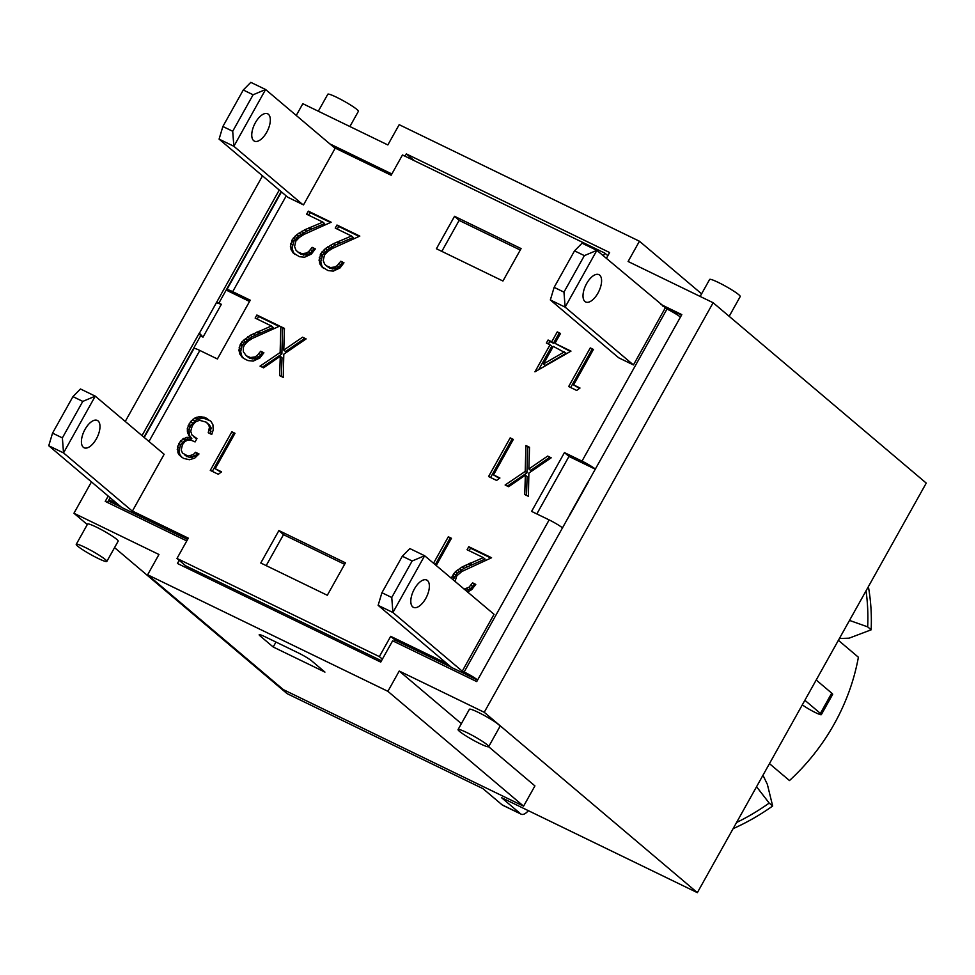 <?xml version="1.0" encoding="UTF-8"?>
<svg xmlns="http://www.w3.org/2000/svg" width="975" height="975" viewBox="0 0 975 975"><rect width="100%" height="100%" fill="white"/><g stroke="black" fill="none" stroke-linecap="round" stroke-linejoin="round"><path stroke-width="1.46" d="M358.861 651.471L354.242 647.571M206.383 577.505L201.776 573.605M441.821 251.367L459.128 220.399L520.248 250.051M266.187 565.622L283.493 534.653L344.614 564.306M331.707 145.47L391.56 174.501M143.886 437.3L200.545 335.924L203.019 337.118L221.362 304.322L218.875 303.115L281.166 191.648M107.469 502.454L110.126 497.689M48.75 445.746L121.692 507.475L136.476 514.654L63.533 452.924L62.376 437.897L52.54 433.132L48.75 445.746L63.533 452.924L95.257 396.155L164.141 454.277L132.417 511.046L136.939 514.873L187.602 539.455M121.229 507.256L114.855 502.527A11.676 1.243 29.2 0 0 109.005 500.504A11.676 1.243 29.2 0 0 109.968 501.723L121.29 507.134M148.931 441.565L199.838 350.464L217.401 358.983L250.258 300.19L232.696 291.671A11.676 1.243 29.2 0 0 226.858 289.648A11.676 1.243 29.2 0 0 227.809 290.867L249.539 301.47M536.835 513.935L568.973 456.434L595.396 469.243M402.322 556.225L381.92 592.727L378.129 605.341L392.913 612.507L424.637 555.738L409.853 548.572L402.322 556.225L412.145 560.991L424.637 555.738L494.045 614.311L462.308 671.08L466.842 674.907L477.555 680.111M378.129 605.341L451.596 667.509L466.44 674.566M394.4 641.648L395.228 640.161L451.193 667.168M588.144 482.247L569.802 515.044M662.537 305.955L681.513 315.157M345.772 643.451L345.028 644.767M243.384 595.457L244.116 594.141M569.546 514.922L587.876 482.113M179.205 560.308L177.438 563.465L380.737 662.086L392.633 640.794L476.726 681.586L570.643 513.24M186.773 540.93L105.239 501.382L108.213 496.068M200.545 335.924L199.29 333.097L141.972 435.679M279.252 190.027L199.424 333.17L203.019 337.118M345.442 562.843L327.308 595.274L260.776 563.002L278.899 530.558L345.442 562.843M454.533 216.304L521.077 248.576L502.942 281.019L436.41 248.747L454.533 216.304L459.128 220.399M562.587 527.95A11.676 1.243 -150.8 0 0 549.144 519.907L464.161 671.97A11.676 1.243 29.2 0 1 477.604 680.014M464.161 671.97L462.308 671.08M549.144 519.907L531.594 511.4L564.452 452.595L582.002 461.114A11.676 1.243 29.2 0 1 595.457 469.158M568.973 456.434L564.452 452.595M584.366 255.621L563.964 292.122L565.134 307.137L633.421 364.93L618.625 357.752L550.339 299.959L565.134 307.137L596.858 250.368L582.075 243.189L574.531 250.855L584.366 255.621L596.858 250.368L666.985 309.051L582.002 461.114M680.44 317.094A11.676 1.243 -150.8 0 0 666.985 309.051M618.625 357.752L617.833 357.082M603.342 255.852L604.853 253.147L607.864 255.694M604.853 253.147L402.48 154.964L391.146 175.244L335.242 148.127L303.517 204.896L287.808 197.267L219.082 139.12L233.866 146.287L265.602 89.517L250.807 82.351L243.275 90.005L253.11 94.77L265.602 89.517L335.12 148.346M219.082 139.12L222.873 126.494L232.708 131.272L233.866 146.287L302.591 204.445M268.405 114.294A15.186 7.227 -64.1 0 1 267.138 131.454A15.186 7.227 -64.1 0 1 254.414 141.131A15.186 7.227 -64.1 0 1 254.536 124.312A15.186 7.227 -64.1 0 1 267.674 113.807A15.186 7.227 -64.1 0 1 268.405 114.294M574.531 250.855L554.141 287.345L550.339 299.959M563.964 292.122L554.141 287.345M584.939 301.507A15.186 7.227 -64.1 0 1 586.207 284.347A15.186 7.227 -64.1 0 1 598.93 274.658A15.186 7.227 -64.1 0 1 598.808 291.476A15.186 7.227 -64.1 0 1 585.67 301.982A15.186 7.227 -64.1 0 1 584.939 301.507M665.145 308.161L633.421 364.93M95.257 396.155L80.474 388.976L72.942 396.63L82.778 401.408L95.257 396.155M62.376 437.897L82.778 401.408M52.54 433.132L72.942 396.63M98.073 420.92A15.186 7.227 -64.1 0 1 96.793 438.08A15.186 7.227 -64.1 0 1 84.082 447.769A15.186 7.227 -64.1 0 1 84.203 430.95A15.186 7.227 -64.1 0 1 97.329 420.444A15.186 7.227 -64.1 0 1 98.073 420.92M232.708 131.272L253.11 94.77M222.873 126.494L243.275 90.005M412.145 560.991L391.755 597.492L381.92 592.727M466.379 674.688L392.913 612.507L391.755 597.492M412.717 606.877A15.186 7.227 -64.1 0 1 413.997 589.717A15.186 7.227 -64.1 0 1 426.709 580.04A15.186 7.227 -64.1 0 1 426.587 596.846A15.186 7.227 -64.1 0 1 413.461 607.352A15.186 7.227 -64.1 0 1 412.717 606.877M804.875 700.282L820.389 713.408A11.676 1.243 29.2 0 1 821.34 714.626A11.676 1.243 29.2 0 1 815.246 712.493A11.676 1.243 29.2 0 1 804.68 706.473A5.838 0.622 -150.8 0 0 802.242 704.974M821.34 714.626L832.674 694.346A11.676 1.243 -150.8 0 0 831.712 693.14L816.209 680.014M838.39 640.307L858.39 657.235A199.717 174.342 130.2 0 1 789.47 780.561L769.47 763.632M114.55 547.621L287.064 693.627L482.966 788.653L502.113 804.85A11.676 5.557 115.9 0 0 502.673 805.228L521.162 814.186A11.676 5.557 -64.1 0 1 520.589 813.82L501.455 797.623L697.357 892.649L926.25 483.1L713.127 302.738L484.234 712.286L399.226 671.044L461.382 723.657M528.352 810.664A11.676 5.557 -64.1 0 1 521.162 814.186M762.974 775.247L767.374 784.388L772.663 806.02L769.19 803.083L756.563 786.727M849.505 620.417L867.677 626.864L871.15 629.813L849.091 638.174L839.39 638.515M871.15 629.813A210.234 183.519 -49.8 0 0 868.384 586.658M736.576 822.486A210.234 183.519 -49.8 0 0 769.19 803.083M867.677 626.864A210.234 183.519 -49.8 0 0 866.032 590.85M733.127 828.652A210.234 183.519 -49.8 0 0 772.663 806.02M660.623 304.322L681.818 314.62L587.645 482.832M329.794 143.849L391.865 173.964M729.178 316.314L740.22 296.546A17.513 1.865 -150.8 0 0 725.839 286.37A17.513 1.865 -150.8 0 0 709.629 279.459L700.148 296.437M349.891 126.531L358.386 111.321A17.513 1.865 -150.8 0 0 344.004 101.144A17.513 1.865 -150.8 0 0 327.807 94.234L318.313 111.211M466.854 732.578A17.513 1.865 29.2 0 1 488.67 746.655A17.513 1.865 29.2 0 1 472.461 739.733A17.513 1.865 29.2 0 1 458.079 729.556A17.513 1.865 29.2 0 1 466.854 732.578M458.079 729.556L469.414 709.288A17.513 1.865 29.2 0 1 478.177 712.311A17.513 1.865 29.2 0 1 500.004 726.375L488.67 746.655M85.02 547.353A17.513 1.865 29.2 0 1 106.836 561.429A17.513 1.865 29.2 0 1 90.626 554.507A17.513 1.865 29.2 0 1 76.245 544.33A17.513 1.865 29.2 0 1 85.02 547.353M76.245 544.33L87.579 524.05A17.513 1.865 29.2 0 1 96.354 527.085A17.513 1.865 29.2 0 1 118.17 541.149L106.836 561.429M260.154 635.956A11.676 1.243 29.2 0 1 259.192 634.737A11.676 1.243 29.2 0 1 265.042 636.76L298.313 652.897A11.676 1.243 29.2 0 1 311.902 661.062L324.943 672.104L273.195 646.998L260.154 635.956L260.727 634.92M273.195 646.998L275.962 642.062M405.039 156.207L406.331 153.916L609.631 252.537L606.352 258.399M296.254 115.464L302.835 103.703L387.843 144.946L399.177 124.678L639.442 241.227L628.107 261.495L713.127 302.738M399.226 671.044L387.892 691.324L147.627 574.775L158.962 554.495L73.942 513.252L91.467 481.894M125.227 421.505L262.507 175.866M221.362 304.322L216.426 302.75M216.292 302.689L218.875 303.115M406.331 153.916L414.424 160.765M484.234 712.286L697.357 892.649M147.627 574.775L283.323 689.618L523.587 806.167L534.922 785.899L488.621 746.704M387.892 691.324L523.587 806.167M639.442 241.227L701.598 293.828M73.942 513.252L87.299 524.562M290.379 246.346L292.256 239.631L296.827 234.609L304.858 229.747L322.883 222.105L306.625 214.22L308.344 211.136L331.171 222.215L304.017 234.414L299.337 237.449L295.852 241.105L294.572 246.541L295.937 250.124L297.765 251.903L301.933 253.658L306.272 253.073L308.587 251.721L312.146 247.345L315.327 248.881L311.378 254.061L304.627 257.205L299.423 256.705L292.817 252.61L290.379 246.346L292.122 247.821L293.207 252.038L295.072 254.548M290.794 248.978L292.537 250.453M291.476 250.563L293.207 252.038M292.817 252.61L294.56 254.085M315.047 249.381L313.877 248.808L310.33 253.195L306.272 255.097L301.031 254.304L297.765 251.903M312.146 247.345L313.877 248.808M310.611 249.649L312.341 251.123M308.587 251.721L310.33 253.195M306.272 253.073L308.015 254.548M304.541 253.622L306.272 255.097M301.933 253.658L303.676 255.133M299.288 252.83L301.031 254.304M330.488 222.507L310.087 212.611L308.636 215.195M308.344 211.136L310.087 212.611M322.883 222.105L324.626 223.58L306.601 231.221L298.557 236.084L293.999 241.093L292.122 247.821M309.952 227.455L311.683 228.93M309.599 227.65L311.342 229.125M308.332 228.15L310.074 229.625M304.858 229.747L306.601 231.221M301.811 231.331L303.554 232.793M299.142 232.952L300.885 234.427M296.827 234.609L298.557 236.084M294.925 236.243L296.668 237.717M293.377 237.924L295.12 239.399M292.256 239.631L293.999 241.093M291.586 240.91L293.317 242.385M290.647 243.689L292.378 245.164M319.044 260.252L320.885 253.512L325.455 248.503L333.523 243.652L351.524 235.999L335.254 228.101L336.972 225.03L359.812 236.108L332.682 248.32L327.966 251.331L324.492 254.987L323.2 260.435L324.565 264.006L326.393 265.797L330.562 267.552L334.937 266.979L337.216 265.614L340.799 261.239L343.956 262.775L340.007 267.954L333.279 271.111L328.051 270.599L321.457 266.492L319.044 260.252L320.787 261.727L321.835 265.919L323.712 268.43M319.459 262.884L321.202 264.359M320.105 264.444L321.835 265.919M321.457 266.492L323.188 267.967M343.675 263.262L342.542 262.714L338.959 267.089L334.913 268.978L329.66 268.186L326.393 265.797M340.799 261.239L342.542 262.714M339.263 263.555L341.006 265.029M337.216 265.614L338.959 267.089M334.937 266.979L336.68 268.454M333.17 267.503L334.913 268.978M330.562 267.552L332.304 269.027M327.917 266.711L329.66 268.186M359.117 236.401L338.715 226.505L337.277 229.076M336.972 225.03L338.715 226.505M351.524 235.999L353.255 237.461L335.266 245.127L327.198 249.966L322.628 254.987L320.787 261.727M338.605 241.361L340.348 242.836M338.227 241.532L339.97 243.007M336.997 242.056L338.727 243.531M333.523 243.652L335.266 245.127M330.476 245.225L332.219 246.699M327.771 246.833L329.513 248.308M325.455 248.503L327.198 249.966M323.554 250.136L325.297 251.611M322.043 251.83L323.773 253.293M320.885 253.512L322.628 254.987M320.239 254.816L321.982 256.291M319.276 257.583L321.007 259.058M543.453 363.992L545.196 365.467L566.195 353.291L553.288 346.393L543.453 363.992L564.464 351.817M570.399 351.463L554.982 343.358L570.984 351.122L534.946 371.816L550.034 344.821L546.39 343.054L548.084 340.019L551.728 341.786L557.261 331.89L560.515 333.462L554.982 343.358M560.235 333.962L558.992 333.365L553.471 343.249L549.827 341.494L548.413 344.029M557.261 331.89L558.992 333.365M551.728 341.786L553.471 343.249M548.084 340.019L549.827 341.494M550.034 344.821L551.765 346.296L538.712 369.647M590.265 347.904L593.422 349.44L573.605 384.906L580.003 388.013L576.688 390.439L568.669 386.551L590.265 347.904L592.008 349.379L570.68 387.526M579.491 388.391L573.605 384.906M593.141 349.928L592.008 349.379M279.021 326.393L258.619 316.485L257.181 319.069M256.876 315.023L279.715 326.089L252.586 338.301L247.845 341.36L244.396 344.979L243.287 347.758L243.348 351.743L246.297 355.778L250.478 357.533L254.841 356.96L257.12 355.595L260.715 351.232L263.872 352.767L259.886 357.971L253.195 361.103L247.955 360.579L243.287 358.227L240.008 354.437L238.936 350.281L240.155 344.809L241.946 341.811L250.356 335.254L271.428 325.979L255.158 318.094L256.876 315.023L258.619 316.485M271.428 325.979L273.158 327.454L252.098 336.728L243.689 343.285L241.885 346.271L240.679 351.743L241.751 355.912L243.64 358.447M258.521 331.354L260.252 332.828M258.131 331.524L259.874 332.999M256.9 332.048L258.643 333.523M253.427 333.645L255.17 335.12M250.356 335.254L252.098 336.728M247.662 336.862L249.405 338.337M245.359 338.483L247.102 339.958M243.457 340.129L245.2 341.591M241.946 341.811L243.689 343.285M240.801 343.505L242.531 344.979M240.155 344.809L241.885 346.271M239.18 347.563L240.923 349.038M238.936 350.281L240.679 351.743M239.363 352.865L241.105 354.339M240.008 354.437L241.751 355.912M241.361 356.484L243.104 357.959M263.579 353.255L262.446 352.706L258.863 357.069L254.816 358.971L249.563 358.178L246.297 355.778M260.715 351.232L262.446 352.706M259.179 353.535L260.91 355.01M257.12 355.595L258.863 357.069M254.841 356.96L256.583 358.434M253.073 357.496L254.816 358.971M250.478 357.533L252.208 359.007M247.833 356.704L249.563 358.178M187.517 432.62L187.322 428.342L190.661 421.48L195.024 417.934L199.144 416.703L204.36 417.263L210.99 421.371L212.94 424.832L213.208 429.999L211.721 434.484L208.236 432.742L209.479 427.148L208.138 423.906L206.212 422.151L199.485 420.286L195.378 421.98L192.27 425.722L190.722 431.255L192.002 435.069L196.962 438.555L195.085 441.907L190.881 440.139L187.212 440.334L184.836 441.651L182.459 444.588L181.216 450.036L182.471 453.07L187.98 456.105L193.257 454.63L195.524 452.266L198.998 453.96L194.768 458.092L189.43 459.725L183.544 458.396L179.339 455.154L178.084 453.009L177.572 446.66L180.68 440.798L186.298 437.422L190.125 437.251L187.517 432.62L191.856 438.726L185.445 439.871L180.655 444.783L178.986 450.84L179.814 454.484L181.801 457.324M188.492 435.033L190.235 436.495M190.125 437.251L191.856 438.726M189.077 437.153L190.808 438.616M186.298 437.422L188.041 438.896M183.702 438.409L185.445 439.871M182.861 438.896L184.592 440.371M180.68 440.798L182.423 442.272M178.913 443.308L180.655 444.783M178.608 443.93L180.351 445.404M177.572 446.66L179.315 448.134M177.243 449.378L178.986 450.84M177.694 452.01L179.437 453.485M178.084 453.009L179.814 454.484M179.339 455.154L181.082 456.617M198.632 454.399L197.267 453.741L195 456.105L189.711 457.58L184.421 454.777M195.524 452.266L197.267 453.741M195.39 452.424L197.133 453.899M193.257 454.63L195 456.105M190.808 455.861L192.55 457.336M190.515 455.947L192.258 457.421M187.98 456.105L189.711 457.58M185.274 455.288L187.017 456.763M195.622 437.946L196.767 438.908M196.706 439.018L193.83 436.849M206.212 422.151L210.99 427.489L210.161 433.704M208.138 423.906L209.881 425.368M209.259 426.014L210.99 427.489M209.479 427.148L211.222 428.622M209.308 429.804L211.039 431.279M210.478 420.908L203.47 418.178L196.755 419.408L190.661 425.563L189.053 429.817L189.248 434.094M206.566 418.153L208.309 419.628M204.36 417.263L206.103 418.738M201.728 416.703L203.47 418.178M199.144 416.703L200.887 418.178M196.621 417.276L198.352 418.75M195.024 417.934L196.755 419.408M192.721 419.421L194.452 420.895M190.661 421.48L192.404 422.955M188.918 424.088L190.661 425.563M188.175 425.575L189.918 427.05M187.322 428.342L189.053 429.817M187.237 431.048L188.979 432.522M231.867 431.767L234.987 433.29L215.183 468.719L221.593 471.827L218.303 474.277L210.283 470.389L231.867 431.767L233.61 433.241L212.306 471.364M221.081 472.217L215.183 468.719M234.719 433.778L233.61 433.241M304.322 338.654L285.529 351.548L283.786 350.074L302.579 337.192L305.577 339.276M302.579 337.192L306.126 338.91L283.798 354.169L283.286 377.41L279.618 375.631L280.276 356.277L263.555 367.831L260.045 366.125L280.13 352.523L280.837 326.637L284.444 328.392L283.786 350.074M284.432 329.014L282.579 328.112L281.873 353.998L262.324 367.234M280.837 326.637L282.579 328.112M280.13 352.523L281.873 353.998M280.276 356.277L282.019 357.752L281.385 376.484M451.376 578.37L455.337 571.752L462.235 566.877L463.978 568.352L457.08 573.215L453.119 579.832M459.542 568.486L461.273 569.961M457.275 570.119L459.006 571.594M455.337 571.752L457.08 573.215M453.826 573.434L455.569 574.909M452.68 575.128L454.411 576.603M452.034 576.432L453.765 577.895M464.124 589.156L468.999 587.218L472.595 582.855L475.776 584.403L471.766 589.595L467.598 592.093M475.495 584.89L474.325 584.33L470.742 588.693L465.867 590.631M472.595 582.855L474.325 584.33M471.059 585.158L472.79 586.633M468.999 587.218L470.742 588.693M466.708 588.62L468.439 590.094M464.929 589.156L466.672 590.631M462.235 566.877L483.332 557.615L467.074 549.729L468.768 546.695L491.571 557.749L461.87 571.496L456.836 575.798L455.045 581.466M490.888 558.053L470.511 548.169L469.085 550.704M468.768 546.695L470.511 548.169M483.332 557.615L485.075 559.089L463.978 568.352M470.377 563.014L472.119 564.476M470.011 563.148L471.754 564.622M468.78 563.672L470.523 565.147M465.307 565.268L467.049 566.743M433.522 563.258L448.317 536.774L450.06 538.249L435.264 564.732M448.317 536.774L451.449 538.285L436.215 565.537M451.169 538.785L450.06 538.249M499.395 478.384L493.508 474.898L499.919 478.006L496.592 480.431L488.572 476.543L510.169 437.885L513.325 439.42L493.508 474.898M513.057 439.92L511.912 439.359L490.583 477.518M510.169 437.885L511.912 439.359M549.4 457.543L530.607 470.438L528.877 468.963L547.658 456.081L550.668 458.165M547.658 456.081L551.204 457.799L528.877 473.058L528.377 496.299L524.733 494.532L525.367 475.166L508.633 486.72L505.123 485.014L525.208 471.413L525.927 445.526L529.523 447.281L528.877 468.963M529.51 447.903L527.658 447.001L526.951 472.887L507.402 486.123M525.927 445.526L527.658 447.001M525.208 471.413L526.951 472.887M525.367 475.166L527.109 476.641L526.5 495.385M451.133 667.29L446.611 663.451L390.695 636.334L379.36 656.614L176.987 558.443L188.321 538.163L132.417 511.046M278.899 530.558L283.493 534.653M199.838 350.464A11.676 1.243 -150.8 0 0 194.001 348.453L144.19 437.556M176.987 558.443L185.689 565.805L381.469 660.77M379.36 656.614L382.371 659.161M390.695 636.334L395.228 640.161M831.712 693.14L820.389 713.408M502.113 804.85L520.589 813.82M232.696 291.671L286.211 195.926M226.858 289.648L281.483 191.917M109.005 500.504L110.443 497.957"/></g></svg>
